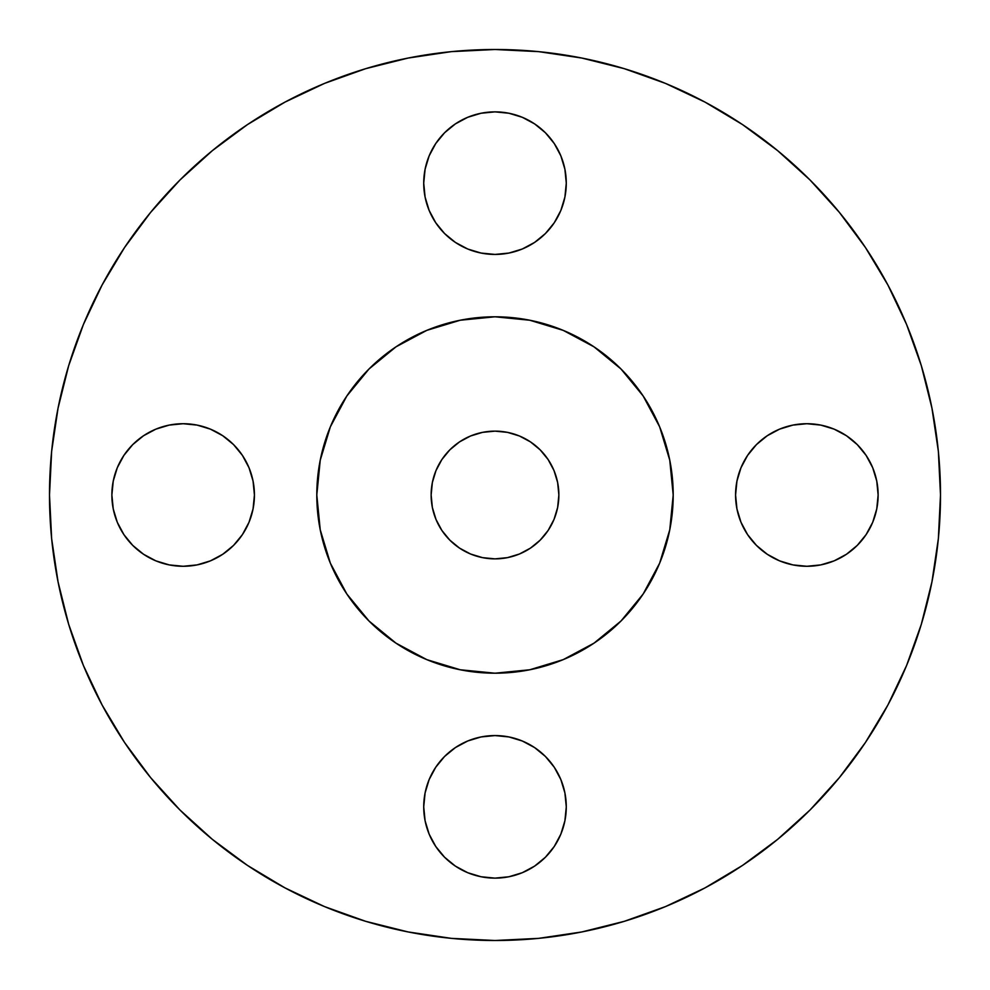 <?xml version="1.0" encoding="UTF-8"?>
<svg xmlns="http://www.w3.org/2000/svg" width="990" height="990" viewBox="0 0 990 990"><rect width="100%" height="100%" fill="white"/><g stroke="black" fill="none" stroke-linecap="round" stroke-linejoin="round"><path stroke-width="1.49" d="M566.28 183.15A71.28 71.28 0 0 1 495 254.43A71.28 71.28 0 0 1 423.72 183.15L425.094 197.06L429.14 210.424L435.736 222.75L444.597 233.553L455.4 242.414L467.726 249.01L481.091 253.056L495 254.43L508.91 253.056L522.274 249.01L534.6 242.414L545.403 233.553L554.264 222.75L560.86 210.424L564.906 197.06L566.28 183.15L564.906 169.24L560.86 155.875L554.264 143.55L545.403 132.747L534.6 123.886L522.274 117.29L508.91 113.244L495 111.87L481.091 113.244L467.726 117.29L455.4 123.886L444.597 132.747L435.736 143.55L429.14 155.875L425.094 169.24L423.72 183.15A71.28 71.28 0 0 1 495 111.87A71.28 71.28 0 0 1 566.28 183.15L564.906 169.24L560.86 155.875M872.71 467.726L876.756 481.091L878.13 495A71.28 71.28 0 0 1 806.85 566.28A71.28 71.28 0 0 1 735.57 495L736.944 508.91L740.99 522.274L747.586 534.6L756.447 545.403L767.25 554.264L779.576 560.86L792.941 564.906L806.85 566.28L820.76 564.906L834.125 560.86L846.45 554.264L857.253 545.403L866.114 534.6L872.71 522.274L876.756 508.91L878.13 495L876.756 481.091L872.71 467.726L866.114 455.4L857.253 444.597L846.45 435.736L834.125 429.14L820.76 425.094L806.85 423.72L792.941 425.094L779.576 429.14L767.25 435.736L756.447 444.597L747.586 455.4L740.99 467.726L736.944 481.091L735.57 495A71.28 71.28 0 0 1 806.85 423.72A71.28 71.28 0 0 1 878.13 495L876.756 508.91L872.71 522.274M566.28 806.85A71.28 71.28 0 0 1 495 878.13A71.28 71.28 0 0 1 423.72 806.85L425.094 820.76L429.14 834.125L435.736 846.45L444.597 857.253L455.4 866.114L467.726 872.71L481.091 876.756L495 878.13L508.91 876.756L522.274 872.71L534.6 866.114L545.403 857.253L554.264 846.45L560.86 834.125L564.906 820.76L566.28 806.85L564.906 792.941L560.86 779.576L554.264 767.25L545.403 756.447L534.6 747.586L522.274 740.99L508.91 736.944L495 735.57L481.091 736.944L467.726 740.99L455.4 747.586L444.597 756.447L435.736 767.25L429.14 779.576L425.094 792.941L423.72 806.85A71.28 71.28 0 0 1 495 735.57A71.28 71.28 0 0 1 566.28 806.85M249.01 467.726L253.056 481.091L254.43 495A71.28 71.28 0 0 1 183.15 566.28A71.28 71.28 0 0 1 111.87 495L113.244 508.91L117.29 522.274L123.886 534.6L132.747 545.403L143.55 554.264L155.875 560.86L169.24 564.906L183.15 566.28L197.06 564.906L210.424 560.86L222.75 554.264L233.553 545.403L242.414 534.6L249.01 522.274L253.056 508.91L254.43 495L253.056 481.091L249.01 467.726L242.414 455.4L233.553 444.597L222.75 435.736L210.424 429.14L197.06 425.094L183.15 423.72L169.24 425.094L155.875 429.14L143.55 435.736L132.747 444.597L123.886 455.4L117.29 467.726L113.244 481.091L111.87 495L113.244 481.091L117.29 467.726M49.5 495A445.5 445.5 0 0 1 495 49.5A445.5 445.5 0 0 1 940.5 495L938.359 538.671L931.937 581.91L921.319 624.319L906.593 665.49L887.894 705.004L865.421 742.512L839.371 777.62L810.018 810.018L777.62 839.371L742.512 865.421L705.004 887.894L665.49 906.593L624.319 921.319L581.91 931.937L538.671 938.359L495 940.5L451.329 938.359L408.09 931.937L365.681 921.319L324.51 906.593L284.996 887.894L247.488 865.421L212.38 839.371L179.982 810.018L150.629 777.62L124.579 742.512L102.106 705.004L83.408 665.49L68.681 624.319L58.064 581.91L51.641 538.671L49.5 495L51.641 451.329L58.064 408.09L68.681 365.681L83.408 324.51L102.106 284.996L124.579 247.488L150.629 212.38L179.982 179.982L212.38 150.629L247.488 124.579L284.996 102.106L324.51 83.408L365.681 68.681L408.09 58.064L451.329 51.641L495 49.5L538.671 51.641L581.91 58.064L624.319 68.681L665.49 83.408L705.004 102.106L742.512 124.579L777.62 150.629L810.018 179.982L839.371 212.38L865.421 247.488L887.894 284.996L906.593 324.51L921.319 365.681L931.937 408.09L938.359 451.329L940.5 495A445.5 445.5 0 0 1 495 940.5A445.5 445.5 0 0 1 49.5 495L51.641 451.329M316.8 495A178.2 178.2 0 0 1 495 316.8A178.2 178.2 0 0 1 673.2 495L672.346 512.461L669.772 529.761L665.527 546.728L659.637 563.199L652.163 579.001L643.166 594L632.746 608.046L621.002 621.002L608.046 632.746L594 643.166L579.001 652.163L563.199 659.637L546.728 665.527L529.761 669.772L512.461 672.346L495 673.2L477.539 672.346L460.239 669.772L443.272 665.527L426.801 659.637L410.999 652.163L396 643.166L381.954 632.746L368.998 621.002L357.254 608.046L346.834 594L337.838 579.001L330.363 563.199L324.473 546.728L320.228 529.761L317.654 512.461L316.8 495L317.654 477.539L320.228 460.239L324.473 443.272L330.363 426.801L337.838 410.999L346.834 396L357.254 381.954L368.998 368.998L381.954 357.254L396 346.834L410.999 337.838L426.801 330.363L443.272 324.473L460.239 320.228L477.539 317.654L495 316.8L512.461 317.654L529.761 320.228L546.728 324.473L563.199 330.363L579.001 337.838L594 346.834L608.046 357.254L621.002 368.998L632.746 381.954L643.166 396L652.163 410.999L659.637 426.801L665.527 443.272L669.772 460.239L672.346 477.539L673.2 495A178.2 178.2 0 0 1 495 673.2A178.2 178.2 0 0 1 316.8 495L320.228 529.761L330.363 563.199L346.834 594L368.998 621.002L396 643.166L426.801 659.637L460.239 669.772L495 673.2L529.761 669.772L563.199 659.637L594 643.166L621.002 621.002L643.166 594L659.637 563.199L669.772 529.761L673.2 495L669.772 460.239L659.637 426.801L643.166 396L621.002 368.998L594 346.834L563.199 330.363L529.761 320.228L495 316.8L460.239 320.228L426.801 330.363L396 346.834L368.998 368.998L346.834 396L330.363 426.801L320.228 460.239L316.8 495M558.867 495A63.867 63.867 0 0 1 495 558.867A63.867 63.867 0 0 1 431.133 495A63.867 63.867 0 0 1 495 431.133A63.867 63.867 0 0 1 558.867 495L557.642 482.538L554.004 470.559L548.101 459.521L540.156 449.844L530.479 441.899L519.441 435.996L507.462 432.358L495 431.133L482.538 432.358L470.559 435.996L459.521 441.899L449.844 449.844L441.899 459.521L435.996 470.559L432.358 482.538L431.133 495L432.358 507.462L435.996 519.441L441.899 530.479L449.844 540.156L459.521 548.101L470.559 554.004L482.538 557.642L495 558.867L507.462 557.642L519.441 554.004L530.479 548.101L540.156 540.156L548.101 530.479L554.004 519.441L557.642 507.462L558.867 495M247.488 865.421L284.996 887.894M865.421 742.512L887.894 705.004M212.38 150.629L179.982 179.982M425.094 169.24L429.14 155.875M467.726 117.29L481.091 113.244L495 111.87L508.91 113.244L522.274 117.29M534.6 123.886L545.403 132.747L554.264 143.55M560.86 210.424L554.264 222.75M522.274 249.01L508.91 253.056M481.091 253.056L467.726 249.01M444.597 233.553L435.736 222.75M736.944 481.091L740.99 467.726M756.447 444.597L767.25 435.736M820.76 425.094L834.125 429.14M866.114 534.6L857.253 545.403L846.45 554.264M834.125 560.86L820.76 564.906M740.99 522.274L736.944 508.91M467.726 740.99L481.091 736.944M508.91 736.944L522.274 740.99M545.403 756.447L554.264 767.25M564.906 820.76L560.86 834.125M522.274 872.71L508.91 876.756L495 878.13L481.091 876.756L467.726 872.71M455.4 866.114L444.597 857.253L435.736 846.45M429.14 834.125L425.094 820.76M123.886 455.4L132.747 444.597L143.55 435.736M155.875 429.14L169.24 425.094L183.15 423.72M253.056 508.91L249.01 522.274M242.414 534.6L233.553 545.403L222.75 554.264M169.24 564.906L155.875 560.86L143.55 554.264M117.29 522.274L113.244 508.91L111.87 495A71.28 71.28 0 0 1 183.15 423.72A71.28 71.28 0 0 1 254.43 495"/></g></svg>
